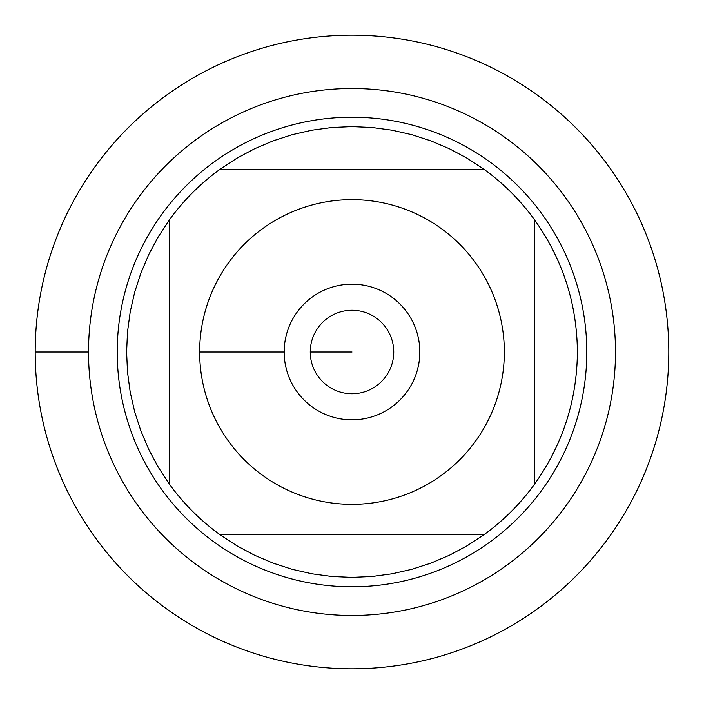 <?xml version="1.0" encoding="UTF-8"?>
<svg xmlns="http://www.w3.org/2000/svg" width="704" height="704" viewBox="0 0 704 704"><rect width="100%" height="100%" fill="white"/><g stroke="black" fill="none" stroke-linecap="round" stroke-linejoin="round"><path stroke-width="1.06" d="M35.2 352A316.8 316.8 0 0 1 510.4 77.642A316.8 316.8 0 0 1 510.4 626.358A316.8 316.8 0 0 1 35.2 352L88.519 352A263.481 263.481 0 0 1 483.745 123.816A263.481 263.481 0 0 1 483.745 580.184A263.481 263.481 0 0 1 88.519 352M228.571 262.698A152.346 152.346 0 0 0 305.07 496.936A152.346 152.346 0 0 0 504.346 352A152.346 152.346 0 0 0 228.571 262.698M169.391 219.877L169.391 484.123A225.394 225.394 0 0 0 219.877 534.609L484.123 534.609A225.394 225.394 0 0 0 534.609 484.123L534.609 219.877A225.394 225.394 0 0 0 484.123 169.391L219.877 169.391A225.394 225.394 0 0 0 169.391 219.877A225.394 225.394 0 0 1 219.877 169.391L236.729 158.312L254.496 148.79L273.046 140.888L292.222 134.675L311.881 130.205L331.857 127.503L352 126.606L372.143 127.503L392.119 130.205L411.778 134.675L430.954 140.888L449.504 148.79L467.271 158.312L484.123 169.391A225.394 225.394 0 0 1 534.609 219.877C562.698 259.442 576.963 303.486 577.394 352C576.963 400.514 562.698 444.558 534.609 484.123A225.394 225.394 0 0 1 484.123 534.609L467.271 545.688L449.504 555.21L430.954 563.112L411.778 569.325L392.119 573.795L372.143 576.497L352 577.394L331.857 576.497L311.881 573.795L292.222 569.325L273.046 563.112L254.496 555.21L236.729 545.688L219.877 534.609A225.394 225.394 0 0 1 169.391 484.123L158.312 467.271L148.79 449.504L140.888 430.954L134.675 411.778L130.205 392.119L127.503 372.143L126.606 352L127.503 331.857L130.205 311.881L134.675 292.222L140.888 273.046L148.79 254.496L158.312 236.729L169.391 219.877M117.216 352A234.784 234.784 0 0 1 469.392 148.667A234.784 234.784 0 0 1 469.392 555.333A234.784 234.784 0 0 1 117.216 352M284.17 352A67.83 67.83 0 0 1 385.915 293.26A67.83 67.83 0 0 1 385.915 410.74A67.83 67.83 0 0 1 284.17 352L199.654 352L284.17 352M310.262 352A41.738 41.738 0 0 0 372.874 388.15A41.738 41.738 0 0 0 372.874 315.85A41.738 41.738 0 0 0 310.262 352L352 352L310.262 352M668.8 352A316.8 316.8 0 0 1 193.6 626.358A316.8 316.8 0 0 1 193.6 77.642A316.8 316.8 0 0 1 668.8 352"/></g></svg>
